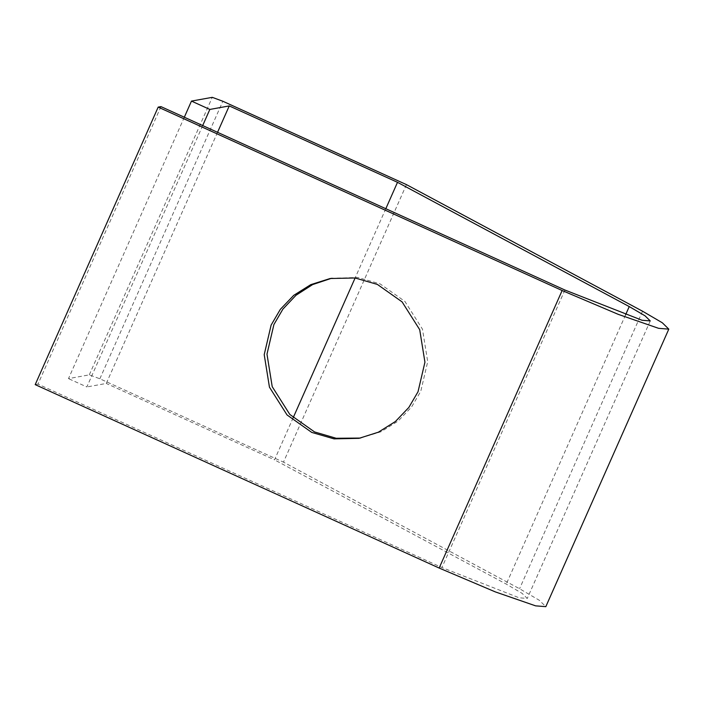 <?xml version="1.0" encoding="UTF-8"?>
<svg xmlns="http://www.w3.org/2000/svg" width="704" height="704" viewBox="0 0 704 704"><rect width="100%" height="100%" fill="white"/><g stroke="black" fill="none" stroke-linecap="round" stroke-linejoin="round"><path stroke-width="0.53" stroke-dasharray="3.52 2.64" d="M406.463 184.624L283.474 462.15L519.561 588.738L539.326 600.292L545.82 606.663M184.325 117.225L68.49 378.62L89.294 374.862L99.862 378.778L283.474 462.15M202.69 125.558L86.847 386.954L68.49 378.62M217.554 132.308L106.269 383.451L86.847 386.954M293.181 417.745L274.525 459.844L106.269 383.451M385.818 208.71L355.115 277.983M160.952 106.612L37.972 384.129L441.927 567.547L519.103 597.784L527.261 598.435L522.069 593.34L506.255 584.1L274.525 459.844M35.2 384.63L37.972 384.129M360.395 438.064L381.128 431.702L398.182 421.001L411.594 406.974L420.79 391.266L427.706 361.689L422.47 329.173L404.87 301.382L380.142 283.914L357.861 277.482L331.522 278.282M642.541 311.212L519.561 588.738M99.862 378.778L222.842 101.253M89.294 374.862L212.274 97.337M564.907 290.022L441.927 567.547M625.513 314.987L506.255 584.1M650.241 320.918L527.261 598.435M332.913 278.018L330.132 278.52M361.786 437.826L359.005 438.328"/><path stroke-width="1.06" d="M668.8 329.138L658.601 328.328L618.323 314.38L562.135 290.523L439.155 568.049L495.343 591.906L535.621 605.854L545.82 606.663L668.8 329.138L662.306 322.766L642.541 311.212L406.463 184.624L222.842 101.253L212.274 97.337L191.47 101.094L184.325 117.225M562.135 290.523L158.18 107.114L160.952 106.612L564.907 290.022L642.083 320.267L650.241 320.918L645.049 315.823L629.235 306.574L397.505 182.318L229.249 105.926L209.836 109.437L191.47 101.094M158.18 107.114L35.2 384.63L439.155 568.049M418.018 391.767L424.934 362.19L419.698 329.674L402.098 301.884L377.37 284.416L355.089 277.983L330.132 278.52L310.79 284.636L293.735 295.346L280.324 309.364L271.128 325.072L264.211 354.658L269.447 387.174L287.047 414.955L311.775 432.432L334.057 438.865L359.005 438.328L378.347 432.203L395.41 421.502L408.822 407.475L418.018 391.767M209.836 109.437L202.69 125.558M229.249 105.926L217.554 132.308M397.505 182.318L385.818 208.71M355.115 277.983L293.181 417.745M331.522 278.282L312.602 284.592L295.97 295.284L282.894 309.126L273.9 324.57L266.983 354.156L272.219 386.672L289.819 414.454L314.547 431.93L336.169 438.266L360.395 438.064M629.235 306.574L625.513 314.987"/></g></svg>
